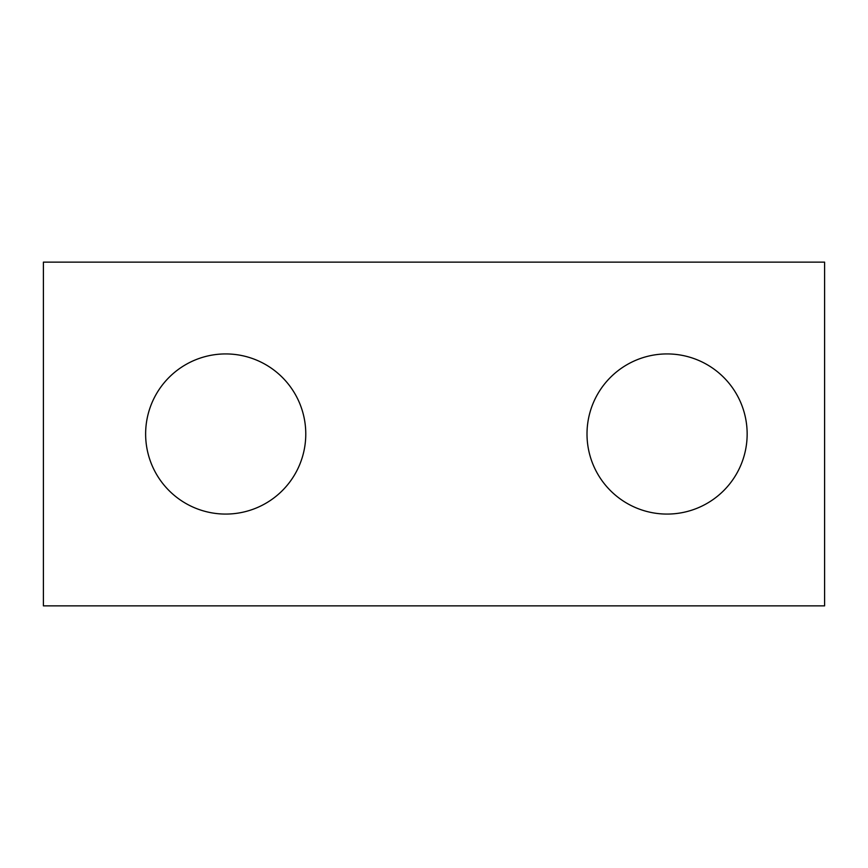 <?xml version="1.0" encoding="UTF-8"?>
<svg xmlns="http://www.w3.org/2000/svg" width="868" height="868" viewBox="0 0 868 868"><rect width="100%" height="100%" fill="white"/><g stroke="black" fill="none" stroke-linecap="round" stroke-linejoin="round"><path stroke-width="1.3" d="M824.6 605.864L43.4 605.864L43.4 262.136L824.6 262.136L824.6 605.864M305.775 434A80.073 80.073 0 0 0 225.702 353.927A80.073 80.073 0 0 0 145.629 434A80.073 80.073 0 0 0 225.702 514.073A80.073 80.073 0 0 0 305.775 434M747.153 434A80.073 80.073 0 0 0 667.08 353.927A80.073 80.073 0 0 0 587.007 434A80.073 80.073 0 0 0 667.08 514.073A80.073 80.073 0 0 0 747.153 434"/></g></svg>

